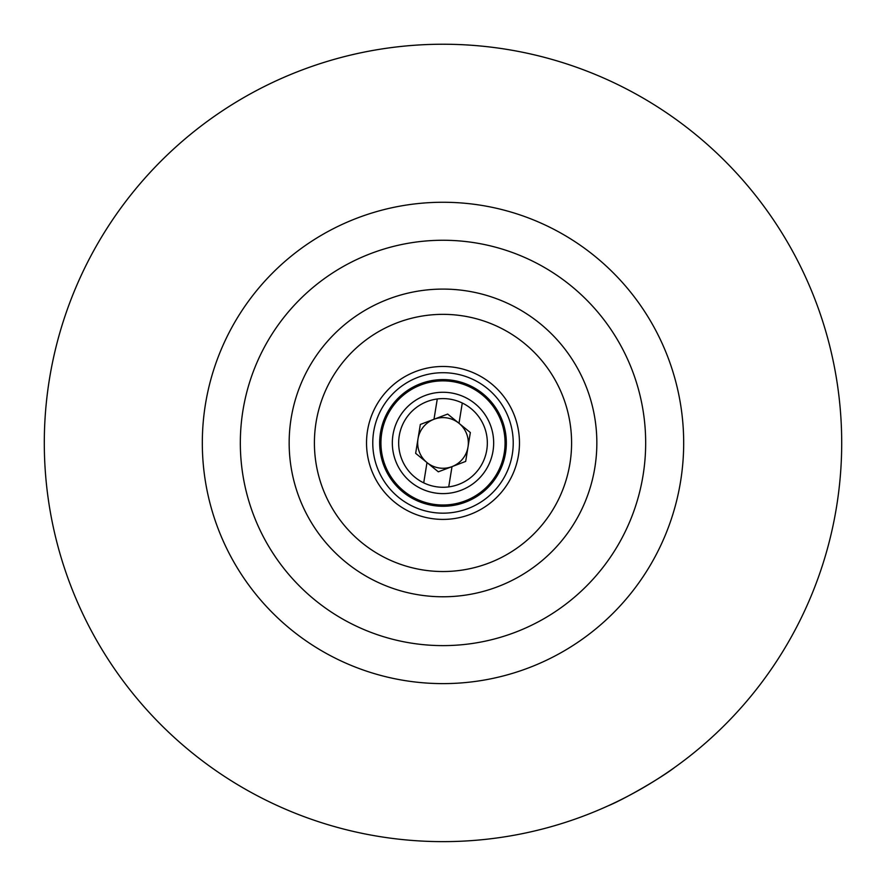 <?xml version="1.0" encoding="UTF-8"?>
<svg xmlns="http://www.w3.org/2000/svg" width="886" height="886" viewBox="0 0 886 886"><rect width="100%" height="100%" fill="white"/><g stroke="black" fill="none" stroke-linecap="round" stroke-linejoin="round"><path stroke-width="1.33" d="M379.662 442.934A63.338 63.338 0 0 1 443 379.596A63.338 63.338 0 0 1 506.338 442.934A63.338 63.338 0 0 1 443 506.271A63.338 63.338 0 0 1 379.662 442.934M392.332 442.934A50.668 50.668 0 0 1 443 392.265A50.668 50.668 0 0 1 493.668 442.934A50.668 50.668 0 0 1 443 493.602A50.668 50.668 0 0 1 392.332 442.934M645.673 442.934A202.672 202.672 0 0 1 443 645.617A202.672 202.672 0 0 1 240.327 442.934A202.672 202.672 0 0 1 443 240.261A202.672 202.672 0 0 1 645.673 442.934M841.7 442.934A398.7 398.7 0 0 1 443 841.634A398.7 398.7 0 0 1 44.3 442.934A398.7 398.7 0 0 1 443 44.234A398.7 398.7 0 0 1 841.7 442.934M608.15 805.828C624.209 799.261 660.912 778.085 674.689 767.409M46.493 401.203A398.7 398.7 0 0 1 597.253 75.288M426.997 462.57L438.326 471.817L452.004 466.623A25.34 25.34 0 0 0 459.003 423.298A25.34 25.34 0 0 0 417.993 438.891A25.34 25.34 0 0 0 426.997 462.57L423.718 482.859A44.333 44.333 0 0 1 437.274 398.977L433.996 419.255L420.329 424.449L415.656 453.333L426.997 462.57A25.34 25.34 0 0 0 452.004 466.623L465.671 461.418L470.344 432.545L447.674 414.061L433.996 419.255M437.274 398.977A44.333 44.333 0 0 1 486.768 450.01A44.333 44.333 0 0 1 423.718 482.859M493.015 451.018A50.668 50.668 0 0 1 434.915 492.959A50.668 50.668 0 0 1 392.985 434.849A50.668 50.668 0 0 1 451.085 392.919A50.668 50.668 0 0 1 493.015 451.018M462.282 403.019L459.003 423.298M452.004 466.623L448.726 486.901M202.318 442.934A240.682 240.682 0 0 1 443 202.263A240.682 240.682 0 0 1 683.682 442.934A240.682 240.682 0 0 1 443 683.615A240.682 240.682 0 0 1 202.318 442.934M372.773 442.934A70.227 70.227 0 0 1 443 372.707A70.227 70.227 0 0 1 513.227 442.934A70.227 70.227 0 0 1 443 513.171A70.227 70.227 0 0 1 372.773 442.934M380.936 442.934A62.064 62.064 0 0 1 443 380.869A62.064 62.064 0 0 1 505.064 442.934A62.064 62.064 0 0 1 443 505.009A62.064 62.064 0 0 1 380.936 442.934M596.843 442.934A153.843 153.843 0 0 1 443 596.776A153.843 153.843 0 0 1 289.157 442.934A153.843 153.843 0 0 1 443 289.091A153.843 153.843 0 0 1 596.843 442.934M571.592 442.934A128.592 128.592 0 0 1 443 571.525A128.592 128.592 0 0 1 314.408 442.934A128.592 128.592 0 0 1 443 314.353A128.592 128.592 0 0 1 571.592 442.934M519.473 442.934A76.473 76.473 0 0 1 443 519.406A76.473 76.473 0 0 1 366.527 442.934A76.473 76.473 0 0 1 443 366.472A76.473 76.473 0 0 1 519.473 442.934"/></g></svg>
